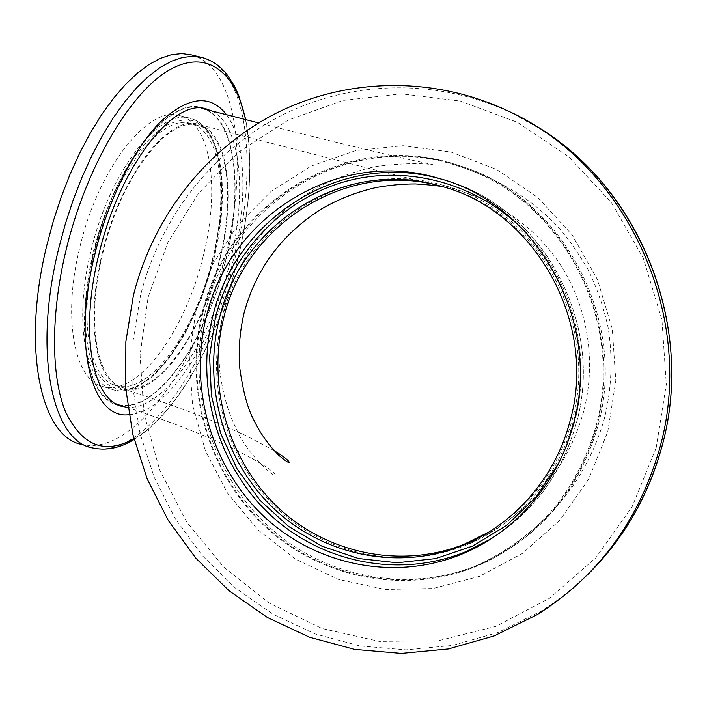 <?xml version="1.0" encoding="UTF-8"?>
<svg xmlns="http://www.w3.org/2000/svg" width="707" height="707" viewBox="0 0 707 707"><rect width="100%" height="100%" fill="white"/><g stroke="black" fill="none" stroke-linecap="round" stroke-linejoin="round"><path stroke-width="0.53" stroke-dasharray="3.54 2.65" d="M201.742 108.383C235.785 117.053 243.712 190.554 225.091 262.306C206.117 341.163 156.07 413.772 118.696 404.598C154.444 416.202 186.33 428.027 214.362 440.054L232.32 448.273L252.629 458.728C267.317 467.247 274.908 472.683 275.412 475.033C275.774 479.081 248.546 455.591 237.693 431.818C230.835 418.244 223.863 401.196 219.824 371.246C217.986 350.327 219.479 329.285 224.322 308.119C234.203 270.021 254.175 237.525 284.258 210.642C291.858 204.031 302.737 196.396 316.904 187.744C335.392 178.288 354.781 171.262 375.063 166.649C398.775 163.538 417.934 162.857 432.551 164.607L410.794 159.95C373.835 151.607 323.126 139.261 258.638 122.921M116.178 403.883C87.279 396.265 74.783 329.718 93.916 253.124C114.366 165.376 168.796 97.071 201.097 108.224M202.944 312.733C184.156 388.408 208.574 472.956 265.549 526.061C322.533 578.971 409.088 595.586 481.785 563.223C538.31 536.64 576.108 491.904 595.17 429.008C627.303 321.455 560.713 196.873 459.011 166.348C349.037 128.17 227.645 202.759 202.944 312.733M222.219 318.442C244.101 222.449 347.844 156.494 444.243 185.588C538.707 209.643 602.55 323.673 573.068 422.459C557.841 478.833 516.216 525.398 464.897 545.601C400.268 571.229 325.043 554.65 275.703 507.193C226.408 459.568 205.587 385.094 222.219 318.442M102.162 253.698C120.499 175.124 169.415 113.756 198.428 124.423C228.653 131.944 236.032 197.394 219.32 261.908C202.273 332.856 157.299 397.573 124.193 389.221C96.788 384.802 84.522 324.053 102.162 253.698M607.746 431.8L615.806 380.808L612.306 329.082L597.442 279.53L572.122 234.901L537.868 197.607L496.694 169.547L450.933 152.032L403.096 145.704L355.648 150.609L310.93 166.207L271.028 191.473L237.711 225.003L212.374 265.09L196.042 309.807L189.352 357.115L192.543 404.881L205.481 450.995L227.654 493.371L258.143 530.056L295.694 559.264L338.68 579.466L385.147 589.47L432.905 588.516L479.532 576.355L522.588 553.334L559.67 520.423L588.639 479.196L607.746 431.8M488.776 532.124C529.843 506.981 557.452 470.288 571.592 422.026C600.897 323.85 537.267 210.545 443.324 186.895L442.768 186.736M202.308 312.538C183.44 388.523 207.991 473.416 265.222 526.697C322.472 579.793 409.415 596.39 482.377 563.797C538.973 537.09 576.815 492.231 595.904 429.229C628.125 321.393 561.464 196.475 459.532 165.721C349.108 127.216 227.097 202.096 202.308 312.538M205.18 312.521C186.383 388.17 210.836 472.691 267.847 525.725C324.875 578.582 411.465 595.082 484.109 562.613C540.466 536.021 578.14 491.365 597.15 428.654C629.221 321.323 562.86 196.997 461.379 166.375C351.423 128.029 229.881 202.547 205.18 312.521M226.558 114.746C246.655 141.913 247.697 203.704 232.4 263.764C213.638 340.73 167.391 412.994 128.877 414.709M191.535 54.925C238.595 67.695 248.749 165.8 224.667 258.594C200.178 360.349 134.374 456.386 82.436 444.544L93.006 448.017C144.255 459.621 209.617 363.239 234.22 261.316C258.391 168.372 248.784 70.223 202.379 57.612L200.903 57.24M203.015 256.95C185.676 329.55 138.943 395.646 104.009 386.826C75.207 382.08 61.774 319.714 79.767 247.609C98.432 167.046 149.407 104.503 179.949 115.683C211.844 123.663 220.071 190.952 203.015 256.95M212.277 259.973C195.415 330.319 150.573 394.347 117.442 385.96C90.01 381.471 77.576 321.181 95.021 251.506C113.138 173.683 161.894 112.961 190.97 123.601C221.229 131.122 228.829 196.025 212.277 259.973M218.931 261.873C202.008 332.299 157.378 396.494 124.556 388.196C97.363 383.804 85.202 323.514 102.701 253.742C120.888 175.813 169.406 114.914 198.199 125.493C228.175 132.934 235.519 197.854 218.931 261.873M206.789 109.682C236.995 123.999 242.89 194.072 225.286 262.324C206.789 338.777 159.402 409.715 122.143 405.712M118.856 405.191L118.511 405.111C87.907 400.312 73.793 332.458 93.642 253.106C114.304 164.377 169.503 95.728 201.849 107.844L204.058 108.533M211.596 110.919C241.6 125.174 247.326 195.265 229.687 263.578C211.137 340.182 163.794 411.306 126.747 407.205M656.149 447.858L666.312 384.378L661.946 319.926L643.308 258.241L611.573 202.829L568.728 156.733L517.391 122.311L460.557 101.11L401.364 93.845L342.904 100.465L288.041 120.172L239.266 151.643L198.685 193.082L167.912 242.368L148.134 297.179L140.057 355.055L143.954 413.48L159.676 469.916L186.604 521.899L223.712 567.076L269.526 603.248L322.153 628.532L379.261 641.39L438.181 640.789L495.969 626.314L549.533 598.272L595.842 557.779L632.138 506.751L656.149 447.858M525.168 119.881L512.195 113.226C437.288 77.699 350.522 80.191 280.546 115.913C210.686 152.138 159.526 219.285 140.446 295.756L133.004 341.295L132.845 387.524L139.951 433.241L154.161 477.278L175.15 518.496L202.449 555.764L235.431 588.056L273.3 614.383L315.11 633.914L359.757 645.915L406.03 649.857L452.577 645.411L497.975 632.491L540.775 611.29C557.169 601.206 572.405 589.364 586.483 575.781M491.312 538.699C533.131 512.416 561.296 474.512 575.798 424.987C606.164 323.232 541.049 205.675 444.076 179.976L443.492 179.808M558.406 463.642L567.244 444.376L573.987 424.156C592.519 358.493 573.854 283.012 527.608 234.3M245.506 119.589C253.194 160.922 250.366 208.53 237.013 262.403C217.765 339.917 176.237 414.656 133.906 438.729M212.719 259.725C195.282 332.431 148.868 398.783 114.393 390.114C85.962 385.492 72.945 323.134 91.017 250.879C109.788 170.157 160.409 107.358 190.528 118.431C221.989 126.306 229.828 193.612 212.719 259.725M213.452 260.061C197.226 325.459 158.721 385.342 125.581 389.53C111.45 390.158 100.359 381.515 92.299 363.584C82.993 337.725 83.064 295.791 93.377 251.392C102.329 217.376 114.746 187.629 130.618 162.159C141.241 147.127 151.952 135.523 162.751 127.366C173.303 121.374 183.042 119.085 191.986 120.499C222.458 129.531 230.005 194.725 213.452 260.061M459.011 166.348C467.292 169.008 478.559 173.427 492.806 179.613C520.458 193.073 538.628 206.886 557.611 226.487C566.413 235.935 576.514 250.181 587.897 269.234C596.894 287.731 603.61 307.024 608.047 327.12C613.004 357.866 611.785 388.355 604.388 418.597C592.943 458.454 572.67 492.284 543.568 520.096C524.108 538.151 503.508 552.529 481.785 563.223M442.997 186.807L360.119 166.198L198.428 124.423M444.243 185.588L481.555 198.225C511.956 212.374 536.578 232.143 555.41 257.534C587.102 301.527 597.397 359.607 583.487 412.031C573.633 446.524 556.365 475.961 531.673 500.326C510.551 520.281 488.298 535.367 464.897 545.601M508.501 111.176L542.455 130.203M442.918 179.622L444.076 179.976C541.12 205.71 606.182 323.232 575.834 424.942C561.349 474.441 533.202 512.345 491.383 538.646M484.109 562.613L482.377 563.797M134.091 439.48C177.616 413.056 217.774 339.272 237.057 262.377C250.34 208.972 253.247 161.399 245.789 119.66M179.949 115.683L190.528 118.431C223.368 127.172 230.429 194.133 213.576 260.052L201.734 297.647L185.968 332.007L171.006 355.701L166.012 362.143L155.743 373.331L150.511 377.998L139.986 385.297L134.728 387.869L124.352 390.671L119.297 390.83L114.393 390.114L104.009 386.826M124.556 388.196L117.442 385.96M119.165 405.323L118.511 405.111M274.175 450.633L245.833 435.565L212.78 420.965C186.259 410.175 156.733 399.596 124.193 389.221M206.32 108.993L201.849 107.844M198.199 125.493L190.97 123.601M461.379 166.375L459.532 165.721M443.324 186.895L442.22 186.577M625.023 529.172C602.47 563.143 574.384 590.513 540.775 611.29L537.382 614.516"/><path stroke-width="1.06" d="M118.696 404.598L116.178 403.883M658.694 451.746C698.295 319.52 627.807 165.067 508.501 111.176C432.852 75.296 345.263 77.867 274.661 113.977C204.182 150.591 152.588 218.428 133.349 295.641L125.855 341.64L125.696 388.311L132.863 434.487L147.197 478.966L168.372 520.591L195.91 558.238L229.183 590.866L267.387 617.485L309.569 637.237L354.631 649.388L401.337 653.401L448.326 648.946L494.166 635.92L537.382 614.516C597.026 576.992 637.458 522.729 658.694 451.746M206.205 317.293C188.822 387.25 210.792 465.418 262.659 515.244C314.562 564.893 393.666 581.923 461.335 554.359C514.21 532.963 557.019 484.631 572.803 426.224C603.469 323.408 537.682 204.606 439.781 178.668C338.512 147.065 229.068 216.324 206.205 317.293M219.276 318.91C202.697 385.403 223.403 459.7 272.495 507.29C321.632 554.703 396.583 571.406 461.088 546.034C512.531 525.955 554.306 479.337 569.55 422.839C599.041 323.965 534.978 209.855 440.426 186.065C344.309 157.352 241.087 223.191 219.276 318.91M442.768 186.736C347.393 158.589 245.17 223.942 223.509 318.83C207.018 384.891 227.61 458.693 276.41 505.956C325.255 553.042 399.747 569.603 463.836 544.39L488.776 532.124M128.877 414.709C92.104 419.772 71.849 346.006 94.844 254.343C108.127 199.692 134.242 147.993 160.639 121.684C188.495 96.24 210.474 93.925 226.558 114.746M82.436 444.544C41.793 438.49 20.857 350.478 46.874 245.117L53.352 220.999L61.094 197.324L69.966 174.488L79.811 152.862L90.452 132.801L101.693 114.587L113.359 98.494L125.245 84.699L137.158 73.36L148.938 64.567L160.401 58.354L171.403 54.713L181.823 53.599L191.535 54.925L200.903 57.24M122.143 405.712L118.856 405.191M126.747 407.205L123.265 406.631C92.847 401.894 78.937 334.04 98.83 254.617C119.545 165.809 174.567 97.018 206.691 109.09L211.596 110.919M201.097 108.224L258.638 122.921M204.058 108.533L206.789 109.682M586.483 575.781C621.886 541.253 646.675 499.389 660.859 450.191C698.269 324.593 636.026 177.749 525.168 119.881M443.492 179.808C343.319 148.903 235.228 217.411 212.586 317.187C195.335 386.473 217.12 463.872 268.536 513.194C319.988 562.339 398.386 579.148 465.409 551.831L491.312 538.699M527.608 234.3C479.797 183.36 407.064 163.768 344.088 181.858C281.068 200.161 231.596 253.61 215.388 317.752L209.617 356.337L211.393 395.39L220.655 433.391L237.057 468.847L260.008 500.309L288.659 526.476L321.941 546.193L358.546 558.512L396.981 562.772L435.609 558.601L472.736 546.016L506.627 525.389L535.667 497.542L558.406 463.642M133.906 438.729C104.83 454.893 82.074 445.958 65.618 411.925C51.116 377.158 50.418 315.119 66.025 250.225C85.794 167.859 129.469 93.81 167.824 70.903C206.356 47.731 235.617 71.637 245.506 119.589M134.091 439.48C120.27 448.008 106.571 450.854 93.006 448.017C52.875 442.167 32.549 354.163 58.69 248.572L65.194 224.402L72.945 200.664L81.8 177.766L91.618 156.079L102.215 135.947L113.394 117.68L124.989 101.516L136.787 87.659L148.603 76.268L160.268 67.412L171.615 61.156L182.503 57.47L192.79 56.313L202.379 57.612C211.95 60.378 220.063 65.901 226.708 74.2L234.362 85.901L238.639 95.127L245.789 119.66M274.175 450.633C284.055 456.837 289.039 460.734 289.136 462.307C288.5 462.97 284.992 460.575 278.611 455.14C268.245 444.597 260.096 433.091 254.149 420.63C247.839 409.344 243.005 391.572 239.655 367.313C238.365 349.435 239.806 331.459 243.977 313.395C255.651 269.738 280.988 235.228 319.971 209.873C337.036 199.666 355.718 192.224 376.036 187.549C389.778 185.119 402.955 183.917 415.575 183.944C428.902 184.792 438.04 185.747 442.997 186.807M542.455 130.203C643.273 193.232 695.891 331.627 660.921 450.085M491.383 538.646L461.335 554.359M463.836 544.39L461.088 546.034M123.265 406.631L119.165 405.323M442.22 186.577L440.426 186.065M442.918 179.622L439.781 178.668M660.904 450.156C652.87 478.568 640.913 504.913 625.023 529.172"/></g></svg>
